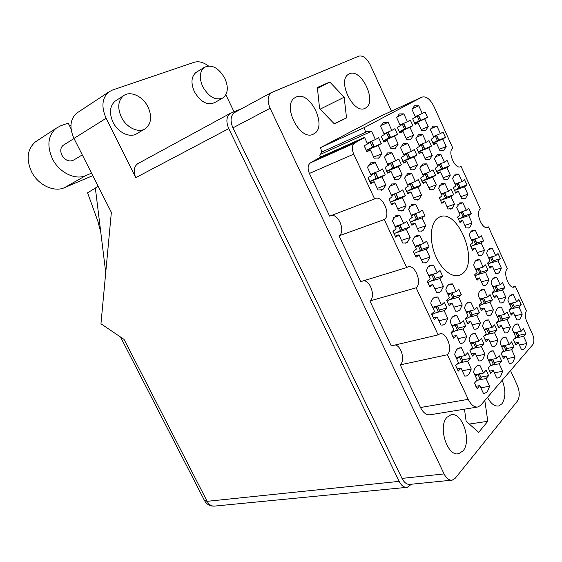 <?xml version="1.0" encoding="UTF-8"?>
<svg xmlns="http://www.w3.org/2000/svg" width="562" height="562" viewBox="0 0 562 562"><rect width="100%" height="100%" fill="white"/><g stroke="black" fill="none" stroke-linecap="round" stroke-linejoin="round"><path stroke-width="0.84" d="M373.702 157.135L381.935 153.637L378.135 145.425L381.338 143.605L378.633 137.753L375.409 139.545L371.594 131.297L366.572 131.48L365.56 132.26L364.246 127.602L421.767 97.184L379.884 116.51M354.601 143.12L354.531 143.162C351.924 145.284 351.65 148.944 353.716 154.136L309.395 173.454C307.414 168.502 307.758 164.968 310.435 162.854L354.601 143.12L364.52 137.36L367.562 143.914L364.225 145.776L367 151.754L370.323 149.864L374.18 158.175L379.013 157.908L381.935 153.637M377.278 188.425L385.813 185.081L381.977 176.826L385.202 174.824L382.469 168.944L379.231 170.918L375.381 162.629L370.632 162.847L367.45 167.328L371.356 175.716L368.005 177.761L370.808 183.767L374.144 181.695L378.036 190.047L382.891 189.57L385.813 185.081M428.778 187.659L436.295 184.849L432.768 177.135L435.536 175.26L433.028 169.766L430.239 171.614L426.698 163.872L422.786 163.956L419.891 168.277L423.481 176.103L420.608 178.006L423.179 183.619L426.038 181.681L429.614 189.478L433.843 189.043L436.295 184.849M406.157 138.322L413.569 135.14L409.986 127.321L412.887 125.67L410.337 120.099L407.429 121.722L403.839 113.868L399.287 113.917L396.709 117.718L400.348 125.656L397.341 127.335L399.954 133.025L402.947 131.318L406.572 139.228L410.97 139.095L413.569 135.14M401.493 240.388L410.162 237.501L406.382 229.366L409.459 227.118L406.769 221.323L403.678 223.543L399.891 215.379L395.908 215.597L392.318 220.697L396.168 228.959L392.964 231.263L395.725 237.178L398.908 234.846L402.743 243.072L406.403 242.854L407.401 242.264L410.162 237.501M394.004 177.894L402.083 174.691L398.367 166.64L401.423 164.743L398.781 159.004L395.704 160.873L391.974 152.794L387.443 152.948L384.45 157.255L388.237 165.432L385.054 167.364L387.773 173.222L390.934 171.255L394.707 179.404L399.329 179.011L402.083 174.691M417.489 228.629L425.687 225.84L422.027 217.908L424.942 215.766L422.336 210.111L419.407 212.225L415.725 204.259L411.904 204.428L408.546 209.303L412.276 217.361L409.241 219.545L411.911 225.313L414.932 223.107L418.648 231.13L422.181 230.954L423.088 230.413L425.687 225.84M409.874 167.89L417.531 164.828L413.927 156.967L416.835 155.161L414.264 149.562L411.349 151.34L407.731 143.451L403.404 143.549L400.58 147.687L404.254 155.667L401.233 157.508L403.867 163.219L406.867 161.357L410.527 169.303L414.932 168.979L417.531 164.828M464.851 225.397L472.08 223.03L468.701 215.59L471.216 213.602L468.813 208.305L466.277 210.272L462.884 202.812L459.695 202.882L456.695 207.511L460.13 215.056L457.517 217.087L459.983 222.489L462.582 220.43L466.01 227.94L468.968 227.856L469.888 227.294L472.08 223.03M397.72 208.86L406.087 205.804L402.336 197.712L405.406 195.639L402.736 189.872L399.652 191.916L395.894 183.795L391.63 183.985L388.349 188.677L392.164 196.89L388.974 199.011L391.714 204.898L394.882 202.749L398.683 210.933L403.326 210.336L406.087 205.804M421.388 259.827L429.881 257.199L426.186 249.226L429.115 246.908L426.488 241.231L423.544 243.515L419.842 235.513L416.294 235.696C414.51 236.539 413.288 238.302 412.634 240.979L416.4 249.078L413.358 251.446L416.049 257.241L419.076 254.846L422.821 262.911L426.066 262.721L427.275 261.99L429.881 257.199M390.351 147.483L398.156 144.153L394.468 136.137L397.517 134.409L394.889 128.698L391.826 130.405L388.131 122.361L383.354 122.474L380.629 126.415L384.38 134.55L381.212 136.313L383.909 142.144L387.056 140.352L390.801 148.459L395.283 148.326L398.156 144.153M413.653 197.986L421.57 195.056L417.938 187.16L420.854 185.193L418.269 179.566L415.339 181.505L411.693 173.574L407.605 173.714L404.528 178.21L408.223 186.226L405.202 188.235L407.85 193.981L410.864 191.944L414.545 199.932L418.971 199.419L421.57 195.056M443.165 177.831L450.303 175.126L446.874 167.595L449.516 165.811L447.071 160.437L444.423 162.2L440.987 154.634L437.229 154.676L434.503 158.828L437.988 166.471L435.248 168.284L437.749 173.763L440.475 171.923L443.945 179.538L447.984 179.173L450.303 175.126M447.099 206.816L454.468 204.238L451.012 196.665L453.653 194.733L451.195 189.331L448.546 191.242L445.076 183.648L441.542 183.725L438.585 188.207L442.097 195.885L439.358 197.859L441.873 203.36L444.598 201.365L448.097 209.015L452.15 208.467L454.468 204.238M424.949 158.379L432.227 155.449L428.722 147.771L431.49 146.057L428.996 140.584L426.221 142.277L422.701 134.571L418.564 134.62L415.908 138.603L419.47 146.394L416.604 148.143L419.154 153.721L422.006 151.944L425.56 159.706L429.768 159.446L432.227 155.449M460.826 196.693L467.83 194.206L464.472 186.802L466.987 184.961L464.598 179.685L462.069 181.505L458.704 174.08L455.297 174.122L452.515 178.421L455.93 185.931L453.323 187.806L455.768 193.18L458.36 191.284L461.76 198.758L465.638 198.281L467.83 194.206M439.294 149.33L446.207 146.52L442.807 139.018L445.441 137.388L443.018 132.035L440.376 133.651L436.962 126.12L433 126.12L430.485 129.955L433.948 137.571L431.216 139.228L433.695 144.68L436.414 142.994L439.863 150.574L443.889 150.377L446.207 146.52M421.184 129.604L428.223 126.569L424.753 118.926L427.506 117.36L425.034 111.915L422.266 113.461L418.774 105.789L414.433 105.789L411.995 109.457L415.529 117.205L412.67 118.8L415.206 124.357L418.051 122.734L421.57 130.461L425.771 130.377L428.223 126.569M519.393 345.061L526.854 343.494L523.587 336.315L525.814 333.807L523.489 328.693L521.248 331.173L517.974 323.972L516.099 324.063C514.216 324.759 513.015 326.712 512.495 329.929L515.818 337.207L513.506 339.764L515.888 344.977L518.185 342.399L521.487 349.648L523.152 349.55L524.985 348.314L526.854 343.494M514.989 315.858L522.21 314.158L518.972 307.007L521.199 304.653L518.895 299.56L516.654 301.885L513.401 294.713L511.294 294.797C509.537 295.486 508.413 297.319 507.915 300.298L511.209 307.547L508.905 309.95L511.265 315.142L513.563 312.718L516.843 319.94L518.74 319.848L520.342 318.78L522.21 314.158M494.195 270.104L501.332 268.102L498.044 260.852L500.384 258.696L498.044 253.532L495.691 255.668L492.396 248.397L489.811 248.474C488.195 249.177 487.142 250.856 486.65 253.511L489.987 260.859L487.563 263.058L489.959 268.32L492.368 266.093L495.698 273.413L498.065 273.329L499.337 272.521L501.332 268.102M502.779 328.622L510.394 326.887L507.057 319.581L509.397 317.116L507.022 311.903L504.676 314.348L501.332 307.014L499.204 307.119C497.335 307.836 496.127 309.753 495.579 312.872L498.972 320.284L496.548 322.806L498.972 328.117L501.388 325.567L504.76 332.95L506.664 332.845L508.406 331.692L510.394 326.887M481.402 281.864L488.926 279.806L485.547 272.394L487.999 270.132L485.596 264.857L483.13 267.098L479.737 259.658L477.089 259.763C475.375 260.501 474.244 262.25 473.71 265.025L477.138 272.542L474.595 274.853L477.061 280.234L479.59 277.895L483.011 285.384L485.428 285.271L486.811 284.393L488.926 279.806M498.452 299.117L505.821 297.242L502.512 289.964L504.852 287.653L502.498 282.468L500.145 284.758L496.829 277.452L494.462 277.544C492.726 278.26 491.595 280.059 491.076 282.939L494.441 290.315L492.017 292.676L494.427 297.958L496.836 295.577L500.187 302.925L502.33 302.827L503.833 301.85L505.821 297.242M472.185 324.85L480.391 322.904L476.892 315.296L479.463 312.746L476.969 307.323L474.384 309.845L470.865 302.201L468.42 302.342C466.446 303.122 465.146 305.096 464.528 308.25L468.09 315.977L465.413 318.584L467.97 324.112L470.626 321.485L474.18 329.177L476.365 329.037L478.164 327.892L480.391 322.904M494.328 372.852L502.639 371.271L499.189 363.769L501.641 361.008L499.182 355.655L496.717 358.394L493.253 350.857L491.371 350.983C489.228 351.735 487.844 353.884 487.212 357.425L490.724 365.04L488.181 367.864L490.696 373.323L493.232 370.47L496.731 378.05L498.361 377.938L500.552 376.484L502.639 371.271M434.883 288.889L443.446 286.508L439.786 278.597L442.631 276.153L440.025 270.519L437.166 272.942L433.492 265.004L430.352 265.18C428.441 266.023 427.155 267.891 426.488 270.807L430.211 278.829L427.253 281.337L429.93 287.091L432.873 284.555L436.583 292.549L439.435 292.373L440.938 291.446L443.446 286.508M458.016 338.703L466.699 336.722L463.088 328.932L465.8 326.255L463.236 320.705L460.51 323.354L456.885 315.535L454.405 315.696C452.298 316.511 450.9 318.584 450.211 321.9L453.885 329.803L451.068 332.549L453.703 338.212L456.506 335.444L460.159 343.319L462.364 343.164L464.338 341.914L466.699 336.722M477.229 252.549L484.507 250.364L481.156 242.988L483.608 240.88L481.22 235.618L478.754 237.705L475.389 230.308L472.509 230.385C470.921 231.108 469.874 232.745 469.361 235.295L472.768 242.777L470.225 244.934L472.67 250.287L475.199 248.109L478.599 255.562L481.255 255.471L482.393 254.755L484.507 250.364M489.952 341.998L497.988 340.249L494.56 332.774L497.012 330.182L494.574 324.857L492.108 327.421L488.666 319.926L486.516 320.045C484.521 320.797 483.229 322.806 482.632 326.079L486.116 333.659L483.573 336.308L486.067 341.738L488.603 339.062L492.073 346.613L493.984 346.494L495.888 345.244L497.988 340.249M453.836 307.161L462.224 305.004L458.641 297.249L461.346 294.748L458.803 289.219L456.077 291.692L452.487 283.908L449.705 284.063C447.766 284.878 446.467 286.803 445.821 289.837L449.467 297.712L446.649 300.27L449.263 305.911L452.059 303.325L455.691 311.165L458.192 311.011L459.857 309.964L462.224 305.004M476.464 356.048L484.964 354.278L481.43 346.635L484.008 343.909L481.501 338.464L478.908 341.155L475.368 333.484L473.197 333.624C471.068 334.411 469.677 336.519 469.017 339.954L472.607 347.709L469.93 350.498L472.502 356.055L475.171 353.245L478.747 360.973L480.643 360.839L482.737 359.476L484.964 354.278M438.95 320.79L447.823 318.584L444.135 310.645L446.987 308.011L444.359 302.349L441.493 304.955L437.791 296.982L434.953 297.165C432.873 298.022 431.483 300.038 430.773 303.227L434.531 311.292L431.567 313.989L434.257 319.764L437.208 317.045L440.952 325.075L443.488 324.892L445.315 323.754L447.823 318.584M507.177 358.626L515.038 357.046L511.68 349.704L514.019 347.077L511.631 341.851L509.284 344.457L505.912 337.088L504.03 337.2C502.028 337.917 500.735 339.968 500.166 343.34L503.58 350.779L501.156 353.47L503.601 358.802L506.011 356.09L509.411 363.502L511.062 363.396L513.064 362.054L515.038 357.046M485.645 311.671L493.415 309.76L490.015 302.321L492.467 299.897L490.043 294.593L487.577 296.996L484.163 289.528L481.753 289.641C479.906 290.385 478.698 292.268 478.129 295.282L481.592 302.827L479.042 305.307L481.529 310.716L484.058 308.208L487.507 315.725L489.671 315.612L491.314 314.551L493.415 309.76M462.259 370.815L471.258 369.03L467.626 361.204L470.338 358.345L467.746 352.767L465.02 355.606L461.374 347.745L459.196 347.906C456.92 348.721 455.417 350.941 454.686 354.559L458.388 362.504L455.571 365.441L458.227 371.131L461.03 368.166L464.718 376.083L466.601 375.936L468.898 374.454L471.258 369.03M480.819 387.794L489.614 386.22L487.394 391.651L484.999 393.224L483.397 393.351L479.793 385.588L477.124 388.588L474.532 383.01L477.208 380.031L473.59 372.241C474.286 368.51 475.782 366.248 478.072 365.469L479.941 365.335L483.51 373.042L486.109 370.168L488.638 375.641L481.093 377.067M437.545 218.211C430.478 223.353 429.178 239.855 434.995 254.474C440.72 269.142 452.143 278.394 459.934 275.183L462.877 273.357C479.231 260.571 457.215 207.61 439.358 217.122L437.545 218.211M487.5 397.369C490.886 403.755 494.63 406.607 498.719 405.94L501.936 403.804C505.765 397.826 505.849 389.979 502.203 380.256M447.057 417.25C437.566 426.396 447.415 457.18 458.74 453.667L462.947 450.956C472.122 441.058 462.02 411.145 450.78 414.897L447.057 417.25M296.132 97.071L295.008 97.676C281.393 105.256 300.312 142.024 313.554 134.023L314.067 133.742C327.758 126.647 310.02 90.096 296.132 97.071M349.374 73.84L348.524 74.289C336.708 80.668 353.849 115.14 365.251 108.178L365.644 107.967C377.488 101.961 361.303 67.777 349.374 73.84M365.56 132.26L321.773 152.07L320.544 147.609L364.246 127.602M391.482 111.157L370.154 64.665C366.705 58.09 362.926 55.252 358.802 56.144L271.242 92.66C267.533 95.912 267.154 101.132 270.111 108.297L444.078 473.921C446.383 478.431 449.094 480.503 452.22 480.145L455.339 478.136L517.426 401.057C519.892 397.039 519.85 391.798 517.3 385.356L510.521 370.576M338.998 235.829L384.267 219.552L406.691 267.568L360.741 281.639L338.998 235.829C345.785 231.923 338.851 213.708 331.271 215.527M459.871 166.893L461.093 166.429L480.334 208.952C475.101 212.457 482.294 230.265 487.746 227.329L488.455 226.893L507.374 268.685C502.618 272.535 509.053 289.493 514.314 286.999L515.354 286.325L526.461 310.856C524.81 313.273 524.852 316.708 526.594 321.169L532.537 334.292C534.279 338.724 534.336 342.209 532.706 344.752L480.784 405.188L478.086 406.958C474.412 407.576 471.125 405.04 468.23 399.343L447.394 354.727C453.225 349.571 446.305 331.081 439.624 333.954L438.128 334.882L391.25 345.911L369.908 300.951L416.14 287.8L438.128 334.882M395.304 344.963C401.598 346.255 405.209 360.741 400.249 364.871L447.394 354.727M400.249 364.871L420.488 407.513L468.23 399.343M512.6 287.042L515.354 286.325M486.439 227.533L488.455 226.893M451.462 480.215L410.134 484.353C406.972 484.718 404.261 482.73 402.006 478.395L232.914 127.855C230.062 120.985 230.511 115.934 234.277 112.702L235.225 112.182M470.338 358.345L462.751 359.919M492.467 299.897L485.343 301.71M514.019 347.077L506.805 348.588M446.987 308.011L439.505 309.943M484.008 343.909L476.597 345.525M461.346 294.748L454.033 296.694M497.012 330.182L489.769 331.833M483.608 240.88L476.717 243.009M465.8 326.255L458.353 328.018M442.631 276.153L435.29 278.267M501.641 361.008L494.265 362.476M479.463 312.746L472.185 314.544M504.852 287.653L497.876 289.486M487.999 270.132L480.995 272.106M509.397 317.116L502.309 318.787M500.384 258.696L493.52 260.677M521.199 304.653L514.258 306.353M525.814 333.807L518.761 335.352M427.506 117.36L415.044 122.846M445.441 137.388L437.468 140.69M466.987 184.961L460.166 187.441M431.49 146.057L423.425 149.38M453.653 194.733L446.727 197.22M449.516 165.811L442.252 168.621M420.854 185.193L413.421 188.01M397.517 134.409L385.377 139.706M429.115 246.908L421.83 249.233M405.406 195.639L397.896 198.456M471.216 213.602L464.374 215.906L458.346 219.321M416.835 155.161L408.686 158.498M424.942 215.766L417.777 218.274M401.423 164.743L393.189 168.08M409.459 227.118L402.146 229.626L393.934 233.841M412.887 125.67L400.58 131.065M435.536 175.26L428.195 178.077M385.202 174.824L376.877 178.175M381.338 143.605L369.382 148.797M353.716 154.136L374.629 198.92L329.662 216.145L309.395 173.454M421.767 97.184C426.045 95.884 430.099 98.954 433.92 106.387L452.832 148.171C447.064 151.297 455.122 170.04 460.749 166.633L461.093 166.429M320.544 147.609L379.491 116.692M310.505 162.818L320.628 157.016L319.82 155.316L321.773 152.07M477.222 407.099L430.352 414.728C426.593 415.36 423.305 412.958 420.488 407.513M363.635 280.754C370.66 280.663 375.718 296.912 369.908 300.951M464.472 409.171L466.13 421.24L478.676 432.347L487.802 421.303L484.816 400.495M346.522 117.894L344.169 97.205L329.817 82.031L317.354 87.461L319.602 108.698L334.418 123.942L346.522 117.894L334.221 123.738M384.267 219.552C391.51 215.197 382.308 194.41 375.009 198.702L374.629 198.92M416.14 287.8C422.638 283.016 414.672 263.445 407.654 266.992L406.691 267.568M488.638 375.641L486.06 378.542L489.614 386.22M320.08 109.197L344.169 97.205M317.46 88.459L329.817 82.031M469.312 424.05L487.802 421.303M364.52 137.36L320.628 157.016M483.51 373.042L474.742 374.728M477.089 365.904L479.941 365.335M479.793 385.588L475.838 386.312M486.06 378.542L478.676 379.919M465.02 355.606L456.056 357.495M458.016 348.482L461.374 347.745M461.03 368.166L456.99 368.981M467.626 361.204L460.081 362.757M487.577 296.996L479.836 298.998M480.327 290.547L484.163 289.528M484.058 308.208L480.587 309.072M490.015 302.321L482.393 304.253M509.284 344.457L501.445 346.122M502.962 337.734L505.912 337.088M506.011 356.09L502.484 356.807M511.68 349.704L504.402 351.215M441.493 304.955L432.656 307.274M433.316 298.19L437.791 296.982M437.208 317.045L433.246 318.043M444.135 310.645L436.182 312.683M478.908 341.155L470.443 343.031M471.975 334.257L475.368 333.484M475.171 353.245L471.356 354.046M481.43 346.635L473.935 348.25M456.077 291.692L447.724 293.954M448.083 285.138L452.487 283.908M452.059 303.325L448.321 304.302M458.641 297.249L450.717 299.349M492.108 327.421L484.1 329.269M485.273 320.733L488.666 319.926M488.603 339.062L485.006 339.855M494.56 332.774L487.106 334.453M478.754 237.705L471.497 239.981M470.787 231.783L475.389 230.308M475.199 248.109L471.982 249.092M481.156 242.988L472.979 245.503M460.51 323.354L451.855 325.44M452.979 316.504L456.885 315.535M456.506 335.444L452.614 336.343M463.088 328.932L455.389 330.744M437.166 272.942L428.637 275.436M428.511 266.5L433.492 265.004M432.873 284.555L429.066 285.629M439.786 278.597L431.532 280.965M496.717 358.394L488.434 360.073M490.338 351.475L493.253 350.857M493.232 370.47L489.502 371.187M499.189 363.769L491.855 365.216M474.384 309.845L466.2 311.889M466.987 303.206L470.865 302.201M470.626 321.485L466.959 322.363M476.892 315.296L469.228 317.172M500.145 284.758L492.797 286.711M493.043 278.492L496.829 277.452M496.836 295.577L493.555 296.42M502.512 289.964L494.932 291.945M483.13 267.098L475.635 269.24M475.501 260.901L479.737 259.658M479.59 277.895L476.246 278.822M485.547 272.394L477.693 274.6M504.676 314.348L497.089 316.167M497.946 307.85L501.332 307.014M501.388 325.567L497.981 326.353M507.057 319.581L499.653 321.316M495.691 255.668L488.575 257.754M488.259 249.64L492.396 248.397M492.368 266.093L489.2 266.999M498.044 260.852L490.226 263.1M516.654 301.885L509.453 303.67M510.036 295.57L513.401 294.713M513.563 312.718L510.338 313.484M518.972 307.007L511.61 308.791M521.248 331.173L513.816 332.823M515.003 324.646L517.974 323.972M518.185 342.399L514.841 343.108M523.587 336.315L516.359 337.881M422.266 113.461L415.248 116.587M412.199 108.782L418.774 105.789M418.051 122.734L415.023 124.061M424.753 118.926L414.63 123.38M440.376 133.651L433.485 136.545M430.878 128.726L436.962 126.12M436.414 142.994L433.428 144.23M442.807 139.018L432.831 143.148M462.069 181.505L455.087 184.083M453.344 176.096L458.704 174.08M458.36 191.284L455.297 192.387M464.472 186.802L455.03 190.23M426.221 142.277L418.971 145.305M416.344 137.283L422.701 134.571M422.006 151.944L418.866 153.236M428.722 147.771L418.233 152.091M448.546 191.242L441.198 193.918M439.512 185.72L445.076 183.648M444.598 201.365L441.374 202.517M451.012 196.665L441.563 200.051M444.423 162.2L437.313 164.989M435.136 156.974L440.987 154.634M440.475 171.923L437.362 173.117M446.874 167.595L436.555 171.579M415.339 181.505L407.45 184.54L411.616 183.079L407.78 185.256M405.328 176.082L411.693 173.574M410.864 191.944L407.408 193.251M417.938 187.16L407.394 191.15M391.826 130.405L384.057 133.847M380.881 125.635L388.131 122.361M387.056 140.352L383.698 141.814M394.468 136.137L383.249 141.034M423.544 243.515L415.086 246.254M414.236 237.375L419.842 235.513M419.076 254.846L415.325 256.033M426.186 249.226L417.411 252.015M399.652 191.916L391.328 195.091M389.248 186.38L395.894 183.795M394.882 202.749L391.229 204.111M402.336 197.712L391.812 201.653M466.277 210.272L459.077 212.731M457.826 204.575L462.884 202.812M462.582 220.43L459.4 221.491M468.701 215.59L459.969 218.527M411.349 151.34L403.72 154.508M401.071 146.275L407.731 143.451M406.867 161.357L403.551 162.706M413.927 156.967L402.877 161.484M419.407 212.225L411.236 215.12M409.712 206.444L415.725 204.259M414.932 223.107L411.328 224.35M422.027 217.908L412.571 221.203M395.704 160.873L387.661 164.188M384.998 155.73L391.974 152.794M390.934 171.255L387.429 172.675M398.367 166.64L386.705 171.368M403.678 223.543L395.051 226.556M393.639 217.62L399.891 215.379M398.908 234.846L395.093 236.138M406.382 229.366L396.934 232.605M407.429 121.722L400.046 124.996M396.934 116.994L403.839 113.868M402.947 131.318L399.765 132.716M409.986 127.321L399.343 131.986M430.239 171.614L422.757 174.522L426.502 173.222L423.06 175.189M420.601 166.289L426.698 163.872M426.038 181.681L422.764 182.931M432.768 177.135L422.202 181.175M379.231 170.918L370.737 174.389M368.068 165.685L375.381 162.629M374.144 181.695L370.442 183.177M381.977 176.826L369.656 181.779M375.409 139.545L367.211 143.162M320.129 154.494L371.594 131.297M370.323 149.864L366.782 151.403M378.135 145.425L366.291 150.567M415.381 116.882L418.648 115.47L415.494 117.128M418.648 115.477L420.692 119.966L414.489 123.12M417.327 116.229L419.378 120.732M91.536 173.173L85.796 175.59C75.315 180.423 59.207 172.625 52.477 158.898C46.758 145.937 47.932 135.751 56.003 128.347L60.591 125.839L68.178 123.113L71.044 128.789M92.779 175.632L64.447 187.68C54.029 192.506 38.153 185.088 31.591 171.789C26.021 159.229 27.243 149.288 35.28 141.975L37.373 140.598M82.298 154.901L73.706 160.037C69.295 162.158 65.361 160.556 61.904 155.224C60.05 151.009 60.471 147.715 63.155 145.333L63.857 144.891M224.898 78.42C218.632 67.7 211.733 64.026 204.217 67.398C199.573 71.592 199.081 78.02 202.749 86.689C209.029 97.261 215.836 100.963 223.17 97.788C228.01 93.629 228.586 87.173 224.898 78.42M196.897 71.894L195.899 72.512C191.249 76.699 190.736 83.078 194.375 91.655C200.613 102.115 207.399 105.747 214.74 102.565L222.152 98.364M148.073 107.103C143.036 96.299 130.166 90.271 123.331 95.884C118.006 100.816 117.339 107.876 121.336 117.086C126.45 127.876 139.018 133.573 145.677 128.466C151.311 123.577 152.105 116.46 148.073 107.103M116.467 100.296L115.062 101.195C109.738 106.106 109.049 113.11 113.011 122.214C118.083 132.878 130.595 138.463 137.261 133.377L144.237 129.309M233.989 111.705L225.854 94.795M208.383 65.916C203.346 62.171 198.59 60.97 194.115 62.305L112.337 90.089L108.529 92.14C101.996 98.28 101.188 106.991 106.113 118.266L73.966 138.428L111.353 212.373L100.956 323.768L124.061 339.42L207.139 501.325L399.146 481.367L228.755 128.614L135.779 177.648L106.113 118.266M135.779 177.648C133.187 171.536 133.805 166.9 137.634 163.753L138.603 163.226M73.966 138.428C69.224 127.651 70.117 119.242 76.636 113.187L78.364 112.049M242.025 108.501L230.139 113.44C226.36 116.692 225.903 121.75 228.755 128.614M399.146 481.367C401.394 485.687 404.106 487.668 407.274 487.31L411.475 484.219M105.733 272.577L100.823 232.605L97.928 221.435L87.588 192.836L98.181 186.317M100.823 232.605L95.336 187.891M70.931 125.431L69.449 125.621M478.065 374.65L475.34 376.006L478.065 374.65L480.166 379.181L476.211 381.141L480.166 379.181L481.227 377.994L480.166 379.181L478.065 374.65L478.683 373.969L478.065 374.65M481.346 377.615L481.227 377.994L481.346 377.615M460.278 356.603L456.653 358.774M461.128 356.427L462.842 360.776L461.725 361.942L456.386 364.583M459.576 357.327L461.725 361.942M483.109 298.148L480.257 299.925M483.65 298.015L485.357 302.293L484.346 303.283L479.21 305.819M482.337 298.9L484.346 303.283M504.585 345.454L501.908 347.147M505.301 345.3L506.917 349.374L505.955 350.449L502.196 352.311M503.974 346.122L505.955 350.449M437.039 306.121L433.183 308.405M437.658 305.96L439.477 310.561L438.304 311.629L431.799 314.706M436.126 306.95L438.304 311.629M474.223 342.195L470.97 344.176M474.981 342.026L476.674 346.304L475.614 347.414L470.415 349.993M473.527 342.911L475.614 347.414M451.679 292.886L448.195 294.973M452.206 292.739L454.005 297.256L446.966 301.197M450.773 293.701L452.888 298.274M487.486 328.489L484.57 330.301M488.16 328.334L489.832 332.549L488.821 333.603L483.756 336.111M486.797 329.199L488.821 333.603M474.672 238.983L471.841 240.74M474.855 238.927L476.766 243.114L475.628 244.203L470.808 246.57M473.647 239.855L475.628 244.203M455.923 324.457L452.389 326.585M456.625 324.288L458.381 328.728L457.264 329.817L451.16 332.837M455.136 325.222L457.264 329.817M432.937 274.179L429.101 276.441M433.337 274.059L435.206 278.738L427.766 282.798M431.869 275.078L434.033 279.736M491.954 359.357L488.961 361.211M492.755 359.195L494.391 363.333L493.38 364.457L489.523 366.368M491.343 360.031L493.38 364.457M469.86 310.976L466.678 312.922M470.471 310.821L472.206 315.184L471.146 316.223L465.547 318.991M469.073 311.734L471.146 316.223M495.74 285.932L493.183 287.554M496.204 285.805L497.89 290.02L492.221 293.287M494.974 286.669L496.927 290.961M478.838 268.32L476.014 270.076M479.21 268.214L480.96 272.563L474.967 275.942M477.953 269.121L479.948 273.49M500.11 315.444L497.511 317.094M500.714 315.296L502.365 319.448L501.402 320.452L496.555 322.848M499.435 316.139L501.402 320.452M491.462 256.904L488.926 258.513M491.771 256.813L493.485 261.091L487.964 264.217M490.584 257.698L492.523 261.969M512.151 303.002L509.832 304.513M512.677 302.869L514.314 306.95L513.394 307.913L508.954 310.112M511.476 303.698L513.394 307.913M516.611 332.205L514.237 333.744M517.258 332.058L518.859 336.076L517.939 337.095L514.272 338.914M516.014 332.866L517.939 337.095M433.562 136.721L436.681 135.484L433.738 137.114M436.688 135.498L438.683 139.896L432.754 142.994M435.431 136.285L437.44 140.711M458.051 182.987L455.382 184.722M458.255 183.001L460.222 187.336L454.37 190.553M457.061 183.9L459.042 188.263M419.048 145.467L422.54 144.097L419.245 145.902M422.547 144.104L424.605 148.607L418.163 151.965M421.219 144.94L423.291 149.464M444.633 192.668L441.514 194.614M444.732 192.696L446.762 197.136L440.411 200.62M443.474 193.651L445.518 198.119M437.334 165.031L440.671 163.837L437.594 165.614M440.678 163.851L442.687 168.27L436.548 171.558M439.421 164.722L441.444 169.162M411.623 183.086L413.758 187.715L406.523 191.579M410.225 184.062L412.368 188.72M384.19 134.135L388.265 132.386L384.331 134.437M388.272 132.393L390.435 137.1L383.122 140.809M386.797 133.236L388.974 137.957M419.596 244.793L415.515 247.175M419.744 244.744L421.858 249.303L420.474 250.504L414.131 253.574M418.297 245.805L420.474 250.504M393.175 194.382L395.753 193.651L391.686 195.857M395.971 193.454L398.163 198.196L390.281 202.327M394.489 194.487L396.702 199.257M462.393 211.6L459.4 213.441M461.205 212.555L463.207 216.939M403.79 154.655L407.689 153.131L404.008 155.14M407.696 153.145L409.81 157.753L402.828 161.392M406.298 154.023L408.426 158.66M415.62 213.567L411.609 215.934M415.627 213.581L417.77 218.232L410.295 222.313M414.222 214.656L416.386 219.328M387.724 164.322L392.079 162.636L387.977 164.863M392.086 162.643L394.264 167.364L386.677 171.312M390.604 163.577L392.803 168.326M402.139 229.605L399.933 224.856L395.458 227.441M398.444 225.98L400.671 230.771M400.179 125.291L403.832 123.717L400.306 125.558M403.839 123.724L405.94 128.319L399.203 131.74M402.441 124.518L404.556 129.134M426.509 173.229L428.581 177.754L421.914 181.315M425.181 174.15L427.268 178.702M370.794 174.508L375.641 172.639L371.075 175.105M375.648 172.646L377.896 177.487L369.557 181.589M374.081 173.637L376.343 178.505M367.344 143.443L371.882 141.505L367.499 143.781M371.889 141.512L374.123 146.331L366.164 150.335M370.33 142.404L372.571 147.244M402.006 478.395L444.078 473.921M270.111 108.297L232.914 127.855M363.431 138.315L319.518 157.964M418.465 115.596L420.517 120.092M85.796 175.59L64.447 187.68M406.502 487.387L214.881 506.067C211.684 506.418 209.106 504.838 207.139 501.325L204.498 500.538M479.302 373.849L481.227 377.994L479.302 373.849M460.84 356.484L462.842 360.776M483.418 298.071L485.357 302.293M505.076 345.349L506.917 349.374M431.686 313.877L432.073 314.706M437.377 306.037L439.477 310.561M474.721 342.082L476.674 346.304M451.946 292.809L454.005 297.256M487.921 328.391L489.832 332.549M474.658 238.998L476.632 243.339M456.358 324.358L458.381 328.728M427.408 281.808L427.858 282.777M433.07 274.137L435.206 278.738M492.509 359.244L494.391 363.333M470.225 310.884L472.206 315.184M495.993 285.861L497.89 290.02M479 268.278L480.96 272.563M500.496 315.352L502.365 319.448M491.574 256.876L493.485 261.091M512.481 302.925L514.314 306.95M517.054 332.107L518.859 336.076M436.519 135.625L438.522 140.036M458.1 183.156L460.081 187.511M422.364 144.244L424.422 148.761M444.57 192.871L446.6 197.325M440.51 163.999L442.526 168.438M411.426 183.268L413.569 187.912M388.054 132.534L390.225 137.247M413.506 251.917L414.271 253.553M419.505 244.87L421.676 249.563M389.129 199.482L390.442 202.32M395.753 193.651L397.959 198.407M462.245 211.748L464.24 216.124M407.499 153.293L409.621 157.915M415.43 213.785L417.587 218.456M391.869 162.811L394.053 167.546M393.098 231.165L394.362 233.869M399.708 225.067L401.935 229.851M403.635 123.858L405.743 128.459M426.326 173.398L428.406 177.936M368.145 177.676L369.979 181.61M375.409 172.829L377.671 177.683M364.38 146.253L366.269 150.314M371.651 141.666L373.892 146.499M458.213 275.675L459.934 275.183M497.862 406.08L498.719 405.94M457.651 453.801L458.74 453.667M364.64 108.445L365.644 107.967M312.732 134.374L314.067 133.742M354.531 143.162L310.435 162.854M363.502 138.273L319.581 157.922M271.242 92.66L234.277 112.702M487.275 227.484L487.746 227.329M513.858 287.119L514.314 286.999M460.264 166.816L460.749 166.633M484.212 393.365L484.999 393.224M465.75 376.097L466.601 375.936M488.968 315.781L489.671 315.612M510.394 363.53L511.062 363.396M442.589 325.11L443.488 324.892M479.871 360.994L480.643 360.839M457.377 311.215L458.192 311.011M493.267 346.649L493.984 346.494M480.587 255.668L481.255 255.471M461.528 343.354L462.364 343.164M438.557 292.612L439.435 292.373M497.637 378.071L498.361 377.938M475.6 329.22L476.365 329.037M501.683 302.988L502.33 302.827M484.746 285.461L485.428 285.271M506.004 332.992L506.664 332.845M497.433 273.504L498.065 273.329M518.129 319.989L518.74 319.848M522.534 349.676L523.152 349.55M424.977 130.728L425.666 130.433M442.926 150.82L443.587 150.553M464.289 198.934L464.943 198.702M428.722 159.924L429.445 159.636M450.675 209.169L451.391 208.923M446.776 179.735L447.464 179.475M417.524 200.086L418.353 199.784M394.454 148.677L395.283 148.326M425.174 262.995L426.066 262.721M401.732 211.066L402.638 210.736M468.294 228.074L468.968 227.856M413.787 169.499L414.573 169.19M421.317 231.249L422.181 230.954M398.065 179.58L398.936 179.236M405.455 243.17L406.403 242.854M410.105 139.481L410.857 139.158M432.515 189.654L433.274 189.373M381.493 190.195L382.455 189.823M377.966 158.365L378.879 157.985M63.155 145.333L74.015 138.519M204.217 67.398L195.899 72.512M123.331 95.884L115.062 101.195M137.634 163.753L230.139 113.44M214.881 506.067C210.343 506.46 206.907 504.669 204.575 500.7L120.542 337.038M76.636 113.187L108.529 92.14M56.003 128.347L35.28 141.975M462.414 211.593L464.381 215.92"/></g></svg>

